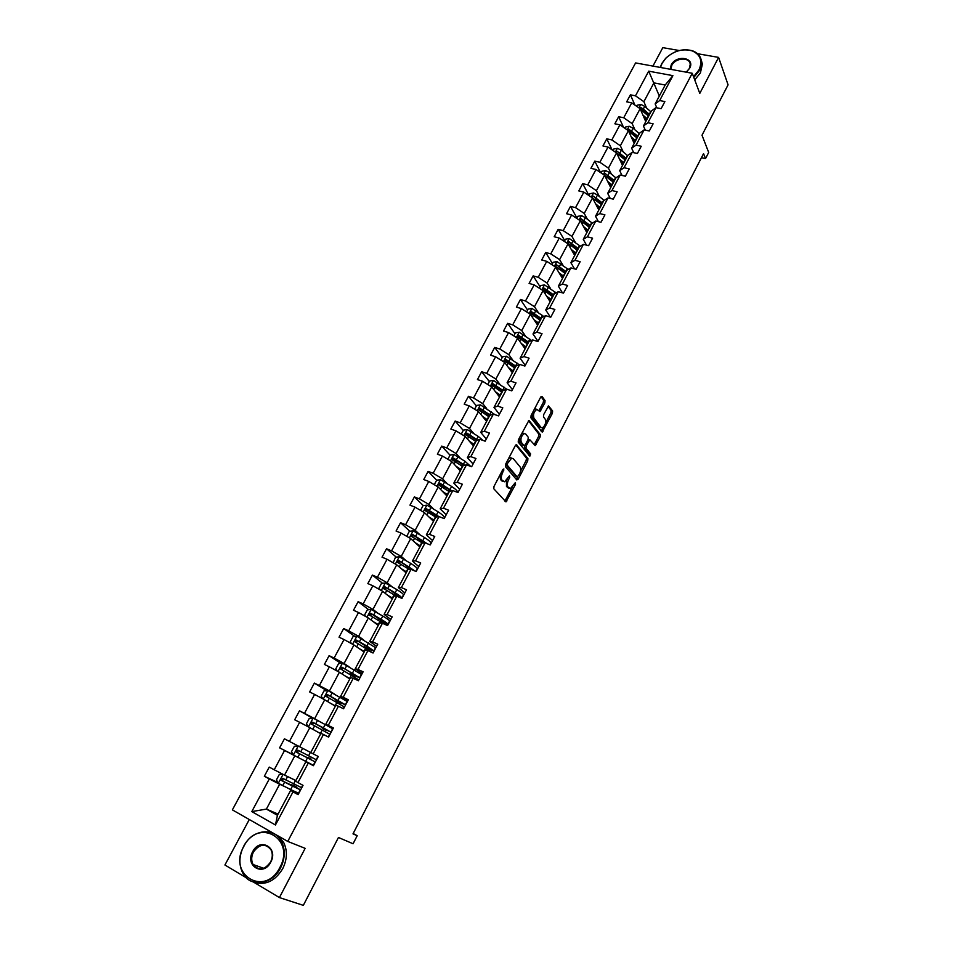<?xml version="1.0" encoding="UTF-8"?>
<svg xmlns="http://www.w3.org/2000/svg" width="953" height="953" viewBox="0 0 953 953"><rect width="100%" height="100%" fill="white"/><g stroke="black" fill="none" stroke-linecap="round" stroke-linejoin="round"><path stroke-width="1.43" d="M503.875 468.947L502.839 469.531L493.988 486.447L493.809 488.782L505.972 501.909L515.549 484.303L515.335 482.611L510.51 488.567L507.997 487.043C506.925 485.327 507.115 482.873 508.58 479.669L509.7 477.513L509.486 475.797L504.613 481.777L502.028 480.229C500.933 478.477 501.123 475.988 502.6 472.759L503.875 468.947M253.415 882.037L279.42 897.571L303.328 905.35L338.458 837.484L353.075 843.762L357.208 835.721L353.17 833.506M249.293 819.52L224.92 865.002L246.279 877.773M279.42 897.571L305.151 848.349L287.758 841.428L692.247 73.274L699.788 93.394L718.598 57.394L697.548 53.713M679.275 50.521L662.811 47.65L652.936 66.091M718.598 57.394L728.08 84.841L702.004 135.219L708.687 152.456L705.518 158.603L703.552 153.624L352.991 833.863L357.208 835.721M544.854 402.928L545.056 400.594L542.054 396.46L540.649 397.187L531.107 415.46L530.904 417.807L542.209 432.138L552.406 413.268L552.609 410.969L548.571 405.942L543.686 414.555L543.484 416.878L545.259 419.272C546.212 422.787 545.247 425.657 542.352 427.885L541.006 427.444L533.906 418.105C532.906 414.543 533.871 411.636 536.825 409.373L539.934 411.601L544.854 402.928L543.317 402.428L543.532 400.081L541.018 396.639M516.776 444.837L515.323 445.623L505.59 464.254L505.412 466.601L516.812 479.955L518.241 479.133L527.724 460.847L527.914 458.548L516.3 444.67M518.408 439.738L528.951 420.368L540.327 434.651L540.125 436.95L535.205 445.611L529.808 439.714L526.199 445.837L525.996 448.16L530.618 453.914L529.844 456.177L518.218 442.085L518.408 439.738M656.796 107.82L655.152 103.925L665.194 85.02L672.901 75.644L659.679 100.553L664.872 101.578L661.12 108.678L655.926 107.641L647.921 122.734L653.115 123.807L649.315 130.978L644.121 129.894L636.044 145.13L641.238 146.25L637.402 153.481L632.208 152.349L624.06 167.728L629.242 168.895L625.382 176.21L620.189 175.018L611.957 190.552L617.139 191.767L613.244 199.141L608.05 197.902L599.735 213.579L604.929 214.854L600.986 222.299L595.792 221.013L587.405 236.832L592.587 238.167L588.609 245.683L583.427 244.337L574.945 260.312L580.139 261.706L576.112 269.294L570.93 267.888L562.377 284.03L567.559 285.471L563.497 293.131L558.315 291.678L549.678 307.962L554.86 309.463L550.763 317.206L545.581 315.681L536.849 332.132L542.031 333.693L537.897 341.519L532.715 339.935L523.9 356.553L529.082 358.173L524.912 366.059L519.73 364.427L510.832 381.2L516.002 382.88L511.785 390.861L506.615 389.158L497.621 406.097L502.803 407.836L498.538 415.889L493.368 414.126L484.291 431.244L489.461 433.055L485.148 441.179L479.978 439.357L470.818 456.642L475.976 458.512L471.628 466.732L466.47 464.838L457.202 482.301L462.372 484.231L457.976 492.534L452.818 490.581L443.467 508.211L448.625 510.212L444.181 518.599L439.023 516.574L429.577 534.395L434.735 536.468L430.244 544.937L425.098 542.841L415.544 560.841L420.702 562.985L416.163 571.538L411.017 569.37L401.38 587.56L406.514 589.776L401.94 598.424L396.805 596.185L387.061 614.554L392.195 616.841L387.573 625.573L382.439 623.262L372.587 641.834L377.722 644.192L373.052 653.019L367.918 650.637L357.971 669.399L363.093 671.829L358.376 680.752L353.253 678.286L343.199 697.251L348.321 699.764L343.545 708.77L338.434 706.233L328.273 725.388L333.383 727.985L328.559 737.098L323.448 734.477L313.18 753.835L318.278 756.503L313.406 765.712L308.307 763.019L297.932 782.592L303.03 785.343L298.098 794.647L293.012 791.872L275.453 824.976L251.795 811.599L269.306 778.935L264.338 776.23L269.246 767.094L274.214 769.774L284.566 750.464L279.598 747.843L284.447 738.801L289.414 741.41L299.659 722.291L294.68 719.753L299.492 710.807L304.472 713.332L314.609 694.415L309.618 691.949L314.371 683.098L319.362 685.552L329.393 666.838L324.401 664.432L329.107 655.676L334.098 658.046L344.033 639.534L339.03 637.212L343.688 628.539L348.691 630.838L358.519 612.505L353.503 610.254L358.114 601.677L363.129 603.904L372.849 585.761L367.846 583.581L372.409 575.088L377.424 577.244L387.049 559.28L382.022 557.171L386.549 548.761L391.564 550.858L401.094 533.072L396.067 531.035L400.546 522.709L405.573 524.734L415.008 507.139L409.969 505.161L414.4 496.918L419.427 498.872L428.767 481.444L423.74 479.538L428.123 471.378L433.15 473.272L442.406 456.022L437.367 454.176L441.704 446.099L446.743 447.922L455.903 430.839L450.852 429.053L455.153 421.059L460.192 422.822L469.269 405.907L464.218 404.191L468.471 396.269L473.522 397.973L482.492 381.224L477.441 379.568L481.658 371.73L486.709 373.362L495.596 356.779L490.545 355.183L494.714 347.416L499.777 349.001L508.58 332.573L503.518 331.036L507.651 323.341L512.714 324.866L521.422 308.605L516.371 307.116L520.457 299.504L525.52 300.969L534.156 284.864L529.094 283.434L533.144 275.893L538.207 277.299L546.76 261.348L541.697 259.978L545.712 252.497L550.774 253.855L559.244 238.059L554.181 236.737L558.16 229.339L563.223 230.638L571.609 214.985L566.547 213.722L570.49 206.384L575.552 207.635L583.867 192.125L578.793 190.922L582.7 183.655L587.763 184.846L595.994 169.491L590.931 168.336L594.791 161.14L599.866 162.284L608.026 147.06L602.951 145.964L606.775 138.828L611.85 139.924L619.926 124.843L614.864 123.795L618.652 116.731L623.727 117.767L631.732 102.841L626.657 101.828L630.421 94.835L635.484 95.824L648.707 71.165L672.901 75.644M655.152 103.925L659.679 100.553M287.758 841.428L232.377 809.883L635.591 62.922L692.247 73.274M634.96 129.846L632.161 123.628L640.13 108.713L645.765 121.615M640.13 108.713L631.732 102.841M632.161 123.628L623.727 117.767M645.288 130.132L643.454 125.975L651.423 110.977L655.926 107.641M643.454 125.975L647.921 122.734M623.226 151.872L620.343 145.773L628.384 130.704L634.198 143.403M628.384 130.704L619.926 124.843M620.343 145.773L611.85 139.924M633.697 152.671L631.636 148.215L639.677 133.075L644.121 129.894M631.636 148.215L636.044 145.13M611.385 174.113L608.419 168.121L616.543 152.909L622.523 165.393M616.543 152.909L608.026 147.06M608.419 168.121L599.866 162.284M622.023 175.435L619.712 170.682L627.824 155.399L632.208 152.349M619.712 170.682L624.06 167.728M599.437 196.568L596.387 190.671L604.583 175.328L610.73 187.586M604.583 175.328L595.994 169.491M596.387 190.671L587.763 184.846M610.254 198.438L607.68 193.352L615.864 177.925L620.189 175.018M607.68 193.352L611.957 190.552M587.382 219.226L584.237 213.448L592.504 197.95L598.841 209.994M592.504 197.95L583.867 192.125M584.237 213.448L575.552 207.635M598.413 221.668L595.53 216.236L603.797 200.666L608.05 197.902M595.53 216.236L599.735 213.579M575.207 242.098L571.967 236.427L580.317 220.786L586.834 232.592M580.317 220.786L571.609 214.985M571.967 236.427L563.223 230.638M586.5 245.135L583.26 239.334L591.61 223.61L595.792 221.013M583.26 239.334L587.405 236.832M562.913 265.184L559.59 259.633L568.012 243.837L574.719 255.416M568.012 243.837L559.244 238.059M559.59 259.633L550.774 253.855M574.516 268.865L570.871 262.659L579.305 246.791L583.427 244.337M570.871 262.659L574.945 260.312M550.5 288.497L547.093 283.053L555.599 267.114L562.484 278.455M555.599 267.114L546.76 261.348M547.093 283.053L538.207 277.299M562.461 292.845L558.363 286.21L566.88 270.187L570.93 267.888M558.363 286.21L562.377 284.03M537.98 312.024L534.466 306.711L543.055 290.617L550.143 301.708M543.055 290.617L534.156 284.864M534.466 306.711L525.52 300.969M550.346 317.087L545.735 309.987L554.336 293.81L558.315 291.678M545.735 309.987L549.678 307.962M525.329 335.778L521.72 330.596L530.392 314.335L537.671 325.187M530.392 314.335L521.422 308.605M521.72 330.596L512.714 324.866M538.004 341.317L532.989 334.003L541.673 317.659L545.581 315.681M532.989 334.003L536.849 332.132M512.559 359.769L508.854 354.707L517.61 338.291L525.091 348.881M517.61 338.291L508.58 332.573M508.854 354.707L499.777 349.001M525.27 365.38L520.124 358.245L528.879 341.746L532.715 339.935M520.124 358.245L523.9 356.553M499.67 383.988L495.858 379.056L504.709 362.485L512.38 372.814M504.709 362.485L495.596 356.779M495.858 379.056L486.709 373.362M512.404 389.682L507.115 382.725L515.966 366.059L519.73 364.427M507.115 382.725L510.832 381.2M486.649 408.444L482.742 403.643L491.677 386.906L499.551 396.972M491.677 386.906L482.492 381.224M482.742 403.643L473.522 397.973M499.42 414.221L493.988 407.443L502.922 390.623L506.615 389.158M493.988 407.443L497.621 406.097M473.498 433.139L469.495 428.469L478.513 411.577L486.602 421.369M478.513 411.577L469.269 405.907M469.495 428.469L460.192 422.822M486.316 438.999L480.741 432.412L489.759 415.425L493.368 414.126M480.741 432.412L484.291 431.244M460.228 458.083L456.106 453.545L465.219 436.486L473.522 445.992M465.219 436.486L455.903 430.839M456.106 453.545L446.743 447.922M473.069 464.016L467.351 457.631L476.452 440.465L479.978 439.357M467.351 457.631L470.818 456.642M446.814 483.266L442.597 478.871L451.793 461.633L460.311 470.865M451.793 461.633L442.406 456.022M442.597 478.871L433.15 473.272M459.691 489.282L453.819 483.1L463.027 465.767L466.47 464.838M453.819 483.1L457.202 482.301M433.27 508.711L428.945 504.459L438.237 487.043L446.981 495.989M438.237 487.043L428.767 481.444M428.945 504.459L419.427 498.872M446.195 514.811L440.167 508.831L449.459 491.319L452.818 490.581M440.167 508.831L443.467 508.211M419.594 534.395L415.163 530.297L424.538 512.714L433.508 521.351M424.538 512.714L415.008 507.139M415.163 530.297L405.573 524.734M432.555 540.589L426.36 534.812L435.759 517.122L439.023 516.574M426.36 534.812L429.577 534.395M405.787 560.352L401.225 556.397L410.707 538.636L419.904 546.974M410.707 538.636L401.094 533.072M401.225 556.397L391.564 550.858M418.772 566.618L412.423 561.055L421.917 543.198L425.098 542.841M412.423 561.055L415.544 560.841M391.826 586.56L387.156 582.76L396.734 564.819L406.169 572.848M396.734 564.819L387.049 559.28M387.156 582.76L377.424 577.244M404.858 592.921L398.342 587.572L407.932 569.525L411.017 569.37M398.342 587.572L401.38 587.56M377.733 613.041L372.945 609.396L382.618 591.265L392.291 598.984M382.618 591.265L372.849 585.761M372.945 609.396L363.129 603.904M390.79 619.486L384.119 614.363L393.803 596.137L396.805 596.185M384.119 614.363L387.061 614.554M363.498 639.785L358.59 636.294L368.358 617.985L378.27 625.382M368.358 617.985L358.519 612.505M358.59 636.294L348.691 630.838M376.59 646.337L369.752 641.44L379.532 623.012L382.439 623.262M369.752 641.44L372.587 641.834M349.108 666.814L344.081 663.491L353.956 644.978L364.117 652.043M353.956 644.978L344.033 639.534M344.081 663.491L334.098 658.046M362.235 673.449L355.231 668.78L365.106 650.172L367.918 650.637M355.231 668.78L357.971 669.399M334.574 694.118L329.428 690.949L339.399 672.258L349.811 678.989M339.399 672.258L329.393 666.838M329.428 690.949L319.362 685.552M347.738 700.848L340.555 696.417L350.537 677.607L353.253 678.286M340.555 696.417L343.199 697.251M319.886 721.695L314.621 718.705L324.699 699.812L335.361 706.197M324.699 699.812L314.609 694.415M314.621 718.705L304.472 713.332M333.097 728.521L325.723 724.34L335.813 705.339L338.434 706.233M325.723 724.34L328.273 725.388M310.749 752.536L299.647 746.747L309.832 727.663L320.756 733.691M309.832 727.663L299.659 722.291M299.647 746.747L289.414 741.41M305.055 749.57L310.749 752.548L320.947 733.345L323.448 734.477M307.247 750.714L313.18 753.835M295.895 780.519L284.53 775.099L294.822 755.8L300.266 758.564M294.822 755.8L284.566 750.464M284.53 775.099L274.214 769.774M297.932 782.592L295.597 781.067L305.913 761.661L308.307 763.019M313.513 765.521L305.913 761.661M278.073 814.076L266.387 809.097L279.646 784.236L285.221 786.821M279.646 784.236L269.306 778.935M251.795 811.599L266.387 809.097L277.43 815.28L290.713 790.275L293.012 791.872M701.444 157.733L705.518 158.603M665.194 85.02L653.913 82.875L643.871 101.697L646.575 108.011M659.345 96.039L648.707 71.165M298.503 793.873L290.713 790.275M277.43 815.28L275.453 824.976M643.871 101.697L635.484 95.824M277.978 782.556L264.338 776.23M293.381 754.836L279.598 747.843M312.56 718.205L299.492 710.807M326.736 690.663L314.371 683.098M340.829 663.407L329.107 655.676M354.838 636.425L343.688 628.539M368.74 609.729L358.114 601.677M394.876 593.266L393.696 592.325M382.546 583.296L372.409 575.088M408.468 567.666L404.465 564.212M396.245 557.136L386.549 548.761M421.941 542.317L415.925 536.813M409.838 531.226L400.546 522.709M434.056 516.038L427.861 510.01M423.311 505.578L414.4 496.918M445.265 489.044L440.596 484.231M457.69 492.427C457.762 491.2 455.737 489.199 451.615 486.435L440.512 479.704L436.653 480.193L428.123 471.378M456.809 462.562L453.628 459.084M450.03 455.177L441.704 446.099M468.566 436.51L466.648 434.294M463.265 430.411L455.153 421.059M480.634 411.041L479.609 409.79M476.381 405.883L468.471 396.269M489.365 381.593L481.658 371.73M502.231 357.542L494.714 347.416M525.091 348.071L523.924 346.416M514.965 333.717L507.651 323.341M537.444 324.818L535.407 321.78M527.581 310.118L520.457 299.504M540.077 286.746L533.144 275.893M552.454 263.588L545.712 252.497M564.724 240.644L558.16 229.339M576.875 217.927L570.49 206.384M588.906 195.413L582.7 183.655M600.581 172.6L594.791 161.14M612.1 149.859L606.775 138.828M623.548 127.357L618.652 116.731M634.924 105.068L630.421 94.835M500.087 474.785L500.492 479.657L502.028 480.229M502.839 481.277L500.492 479.657M506.46 480.479L506.472 486.483L507.997 487.043M508.759 488.055L506.472 486.483M504.864 501.087L512.059 487.567M520.433 471.437L526.211 460.299L526.401 458.012L515.799 444.968M516.228 479.264L517.491 477.084M507.401 463.575L507.27 465.207L517.253 476.976L519.433 474.141C520.874 470.985 521.077 468.542 520.028 466.803L513.274 458.679L511.618 458.19L507.401 463.575L506.174 463.134M505.59 464.254L507.27 465.207M516.038 476.536L505.745 464.659M511.737 458.131L510.081 457.643L508.497 458.703M528.462 420.69L538.802 434.127L540.327 434.651M534.168 444.765L538.6 436.426L538.802 434.127M528.808 439.369L528.2 439.214M524.507 445.682L524.472 447.624L529.106 453.378L530.618 453.914M528.82 455.236L529.106 453.378M525.675 433.984L524.281 433.544C521.267 435.855 520.278 438.773 521.315 442.323L523.912 445.551L525.329 444.765L528.045 439.559L528.236 437.236L525.675 433.984M524.186 433.508L522.744 433.019L521.494 433.829M519.48 437.689L519.79 441.787L521.315 442.323M522.852 445.182L519.79 441.787M538.898 410.731L543.317 402.428M535.288 408.861L536.825 409.373L535.288 408.861L534.204 409.528M532.048 413.638L532.382 417.581L533.906 418.105M540.804 427.373L539.493 426.932L532.382 417.581M545.581 422.977L550.882 412.768L551.096 410.469L548.058 406.3M541.185 431.28L543.353 427.278M295.013 787.273L291.177 784.545L293.881 785.665L294.894 784.569M296.8 785.51L295.764 786.69L293.417 785.701L300.326 789.787L292.476 786.106L290.641 789.56L298.515 793.206L300.326 789.811M282.862 774.229L279.336 774.432L276.43 779.876L278.407 783.306L290.641 789.56M290.057 777.731L295.823 780.662M292.309 778.804L295.847 780.602M295.227 786.88L282.862 781.15L282.791 778.97M302.756 785.201L301.47 787.631L282.648 778.315L281.48 780.507L292.476 786.106M243.789 846.467C227.314 874.711 265.017 897.559 279.848 867.516C295.978 838.509 258.096 817.221 243.789 846.467M280.587 867.885C272.367 884.741 250.436 887.874 242.991 873.496C238.667 865.05 238.893 855.997 243.658 846.324C252.045 829.408 274.309 826.489 281.54 841.63C285.435 849.802 285.114 858.546 280.587 867.885M252.7 851.66C259.907 836.937 278.836 847.777 270.723 862.191C263.373 877.105 244.492 865.884 252.7 851.66M270.569 862.036C272.701 857.664 272.832 853.566 270.974 849.742C265.375 843.119 259.526 843.881 253.438 852.03C251.258 856.473 251.139 860.642 253.081 864.526C258.716 870.994 264.541 870.16 270.569 862.036M278.431 836.115L283.672 842.464C287.556 850.624 287.246 859.356 282.731 868.659C275.083 881.096 265.542 885.623 254.129 882.24M273.142 833.315L274.119 833.661M693.534 76.705L698.942 69.998C702.802 61.135 700.634 54.797 692.426 50.962C683.015 48.269 674.176 50.664 665.909 58.157L662.073 63.327L660.477 67.46M660.226 67.425L661.763 63.577L665.682 58.288C674.152 50.616 683.206 48.15 692.855 50.914C697.989 52.975 700.872 56.537 701.479 61.588L699.526 70.415L693.808 77.443M670.209 69.247L671.198 64.971C676.368 54.285 695.69 57.668 689.627 68.306L686.279 72.178M686.208 72.166L689.305 68.556L690.21 64.411C689.912 56.763 675.463 57.573 671.782 65.388L670.841 69.355M701.194 59.801L702.373 64.054L700.431 72.857L694.725 79.873M309.916 759.196L305.842 756.932L308.486 758.183L309.546 756.265M311.428 757.242L310.38 759.172L308.069 758.1L315.109 761.864L307.438 757.921L305.627 761.34L313.323 765.247L315.109 761.864M298.289 746.044L294.382 746.282L291.499 751.679L293.5 755.038L305.627 761.34M309.951 759.124L297.908 752.953L297.944 750.726M318.016 756.372L316.241 759.72L297.705 750.106L296.097 751.81L296.55 752.262L307.485 757.814M323.436 730.665L323.806 728.854L321.483 727.508L325.783 729.271M308.307 726.853L306.425 723.768L309.272 718.443L313.192 718.169L325.176 724.53L323.377 727.901L330.858 732.107L323.698 728.676L325.688 729.819L325.283 731.666M317.301 731.785L315.145 730.594M325.176 724.53L332.633 728.759L330.87 732.095M323.377 727.901L312.608 722.171L311 723.839L329.738 734.215L328.297 736.955M311 723.839L312.227 724.53L313.93 722.91L325.64 729.533M331.989 704.184L335.432 706.066M329.881 702.921L335.48 705.97M322.876 698.847L321.185 696.155L324.008 690.877L327.915 690.58L347.083 701.456L345.343 704.732L327.356 694.534L325.747 696.166L344.224 706.864L343.283 708.639M345.331 704.767L338.053 701.634L339.983 702.873L339.983 704.148M338.136 703.111L338.089 701.944L335.849 700.479L340.066 702.361L340.364 701.777M325.747 696.166L326.939 696.893L328.642 695.321L340.066 702.361M346.523 676.856L349.918 678.774M344.462 675.534L350.001 678.619M337.267 671.103L335.801 668.815L338.601 663.598L342.496 663.264L361.39 674.426L359.674 677.666M352.908 675.069L359.65 677.702L341.96 667.183L340.34 668.768L358.554 679.775L358.114 680.621M352.777 675.308L354.325 676.797M352.431 675.689L350.073 673.723L354.337 675.451L354.802 674.569M340.34 668.768L341.508 669.53L343.211 668.005L357.435 676.547L354.337 675.451M360.901 649.815L364.272 651.757M358.9 648.421L364.38 651.554M351.502 643.632L350.263 641.762L353.039 636.592L356.934 636.247L375.542 647.671L373.862 650.863M366.321 648.374L373.826 650.923L366.869 646.015L356.398 640.106L354.79 641.667L372.778 652.888M364.237 647.206L368.466 648.814L369.085 647.635M354.79 641.667L355.934 642.453L357.625 640.976L371.622 649.755L368.466 648.814M375.137 623.048L378.472 625.013M373.183 621.582L378.603 624.763M365.571 616.424L364.582 614.983L367.322 609.86L371.217 609.491L382.796 616.031C387.526 618.854 389.777 620.582 389.563 621.189L387.907 624.322M382.558 622.881L387.859 624.406C388.074 623.81 385.81 622.095 381.069 619.271L370.705 613.315L369.097 614.828L384.595 624.239M380.795 621.797L382.451 622.452L383.237 620.975M369.097 614.828L370.205 615.662L371.896 614.208L372.671 614.649L385.679 623.25L382.451 622.452M389.229 596.542L392.529 598.532M387.323 595.017L392.684 598.234M379.461 589.478L378.758 588.477L381.474 583.403L385.357 583.01L396.841 589.585C401.511 592.456 403.715 594.255 403.441 594.97L401.809 598.055M401.761 598.15C402.023 597.448 399.819 595.661 395.138 592.79L384.857 586.786L383.249 588.263L396.234 596.173M384.309 589.085L386.025 587.727L394.077 592.552L398.89 597.09M403.19 570.311L406.443 572.324M401.32 568.727L406.633 571.979M393.184 562.794L395.471 557.219L399.355 556.79L410.743 563.414C415.365 566.32 417.509 568.191 417.176 569.012L415.901 571.431M415.115 571.097L398.878 560.531L397.27 561.972L397.806 562.532L409.361 569.453M398.283 562.77L400.01 561.508L413.125 570.251M416.997 544.33L420.225 546.379M415.186 542.686L420.428 545.986M406.74 536.336L409.337 531.286L413.209 530.845L424.502 537.492C429.076 540.446 431.161 542.376 430.78 543.305L429.982 544.83M422.393 540.887L420.702 540.816M427.123 543.663L412.744 534.526L411.148 535.943L411.684 536.515L422.56 543.127M419.415 545.855L418.486 545.688M412.125 536.73L413.852 535.538L425.157 542.865M430.673 518.623L433.865 520.683M428.91 516.919L434.103 520.243M420.523 510.355L423.061 505.614L426.932 505.15L438.13 511.832C442.645 514.823 444.694 516.836 444.253 517.86L443.919 518.492M437.165 516.038L434.08 515.644M438.892 516.597L426.479 508.795L424.883 510.177L425.431 510.76L435.759 517.122M433.794 520.826L432.626 520.505M425.836 510.951L427.563 509.843L438.094 516.729M444.217 493.154L447.374 495.25M442.49 491.391L447.624 494.762M450.638 491.057L447.517 490.521M436.653 480.193L434.246 484.684M451.829 490.795L440.083 483.302L438.487 484.66L439.035 485.256L449.268 491.677M447.16 495.655L445.849 494.226M439.416 485.434L441.132 484.398L451.043 490.962M457.619 467.947L460.74 470.067M455.939 466.124L461.026 469.531M447.839 459.275L450.102 455.022L453.962 454.51L464.981 461.276L470.651 466.374M462.884 466.017L461.55 465.743M464.742 465.302L453.545 458.071L451.96 459.406L452.52 460.013L462.646 466.47M452.901 460.43L454.569 459.191L463.956 465.517M470.901 442.99L473.986 445.122M469.257 441.108L474.296 444.539M461.288 434.103L463.432 430.101L467.28 429.577L478.203 436.367L482.98 440.417M477.608 440.107L466.875 433.091L465.29 434.389L475.904 441.513M472.057 444.312L472.652 444.181M466.208 435.402L467.875 434.246L476.81 440.357M484.041 418.272L487.102 420.428M482.444 416.33L487.436 419.808M474.618 409.182L476.619 405.43L480.467 404.87L494.952 414.674M490.402 415.186L480.086 408.361L478.501 409.623L489.02 416.806M485.399 419.904L486.459 419.951M479.371 410.624L481.051 409.54L489.687 415.544M497.061 393.792L500.087 395.971M495.5 391.802L500.444 395.304M487.805 384.512L489.687 380.986L493.523 380.414L506.698 389.181M503.124 390.539L493.154 383.856L491.581 385.095L502.017 392.338M498.657 395.817L500.063 396.019M492.427 386.084L494.107 385.072L502.648 391.135M509.95 369.55L512.952 371.753M508.437 367.501L513.322 371.039M500.873 360.079L502.624 356.791L506.46 356.196L519.135 364.677M515.871 366.25L506.103 359.591L504.53 360.818L514.882 368.096M511.773 371.992L512.738 372.146M505.352 361.783L507.032 360.842L515.49 366.965M522.721 345.534L525.687 347.762M521.243 343.449L526.08 347.011M513.81 335.885L515.442 332.823L519.266 332.204L531.548 340.483M528.605 342.258L518.92 335.563L517.36 336.766L527.628 344.093M518.158 337.719L519.826 336.85L528.2 343.02M535.372 321.757L538.302 323.996M533.93 319.612L538.719 323.21M526.616 311.917L528.141 309.082L531.953 308.438L543.877 316.551M541.221 318.505L531.619 311.774L530.059 312.941L540.256 320.327M530.845 313.882L532.501 313.084L540.792 319.303M547.904 298.194L550.798 300.469M546.498 296.014L551.239 299.635M539.303 288.187L540.708 285.566L544.52 284.911L556.111 292.857M553.717 294.977L544.199 288.199L542.65 289.355L552.752 296.776M543.424 290.284L545.056 289.545L553.264 295.811M560.304 274.869L563.175 277.156M558.946 272.629L563.64 276.287M551.87 264.684L553.157 262.278L556.969 261.599L568.262 269.401M561.901 276.108L561.257 276.43M566.094 271.665L556.659 264.851L555.111 265.982L565.141 273.451M556.659 264.851L565.617 272.546M572.598 251.759L575.433 254.058M571.276 249.472L575.922 253.153M564.319 241.407L565.498 239.203L569.298 238.512L580.317 246.184M574.54 253.295L573.623 253.522M578.352 248.578L569.001 241.728L567.464 242.836L577.411 250.353M569.001 241.728L577.863 249.495M584.773 228.863L587.584 231.186M583.486 226.528L588.084 230.233M576.648 218.344L577.721 216.343L581.509 215.64L585.428 217.641L592.266 223.205M587.108 230.757L585.892 230.9M590.491 225.706L581.223 218.821L579.698 219.917L589.562 227.457M581.223 218.821L589.99 226.659M596.84 206.182L599.616 208.516M595.589 203.799L600.14 207.54M588.859 195.496L589.824 193.709L593.612 192.982L597.507 194.972L604.131 200.44M599.568 208.469L598.067 208.516M592.409 197.867L601.605 204.788M602.522 203.049L593.338 196.127L591.813 197.2M593.338 196.127L601.998 204.037M608.788 183.715L611.54 186.073M607.573 181.284L612.076 185.049M600.962 172.862L601.819 171.278L605.596 170.539L609.479 172.517L615.9 177.901M611.397 186.347L610.111 186.359M604.643 175.459L613.529 182.321M614.447 180.605L605.334 173.649L603.845 174.828M605.334 173.649L613.899 181.63M620.629 161.45L623.357 163.821M619.45 158.984L623.917 162.772M612.946 150.443L613.696 149.049L617.473 148.299L621.332 150.264L627.682 155.673M623.036 164.416L622.047 164.416M616.698 153.242L625.347 160.068M626.252 158.365L617.222 151.372L615.698 152.325M617.222 151.372L625.692 159.425M632.351 139.388L635.055 141.783M631.208 136.887L635.639 140.699M624.823 128.238L625.466 127.035L629.23 126.261L633.09 128.226L639.368 133.658M634.579 142.688L633.864 142.688M628.623 131.216L637.057 138.018M637.95 136.327L629.004 129.298L627.491 130.084M629.004 129.298L629.695 130.835L637.366 137.423M643.978 117.529L646.658 119.947M642.87 114.991L647.254 118.827M636.592 106.236L637.128 105.223L640.892 104.425L644.728 106.379L650.947 111.858M640.428 109.392L648.659 116.171M649.541 114.503L643.311 109.023L640.666 107.439L639.213 108.07M640.666 107.439L641.345 108.999L648.945 115.623M501.373 472.319L502.6 472.759M501.469 480.765L502.993 481.336M508.509 477.072L509.7 477.513M507.365 479.228L508.58 479.669M507.425 487.567L508.95 488.127M514.37 483.874L515.549 484.303M505.424 500.349L506.936 500.909M502.517 470.139L503.744 470.579M526.401 458.012L527.914 458.548M526.211 460.299L527.724 460.847M516.729 478.573L518.241 479.133M515.74 476.417L517.253 476.976M507.377 460.847L508.604 461.288M538.6 436.426L540.125 436.95M534.597 444.158L536.11 444.682M527.7 440.226L528.903 440.643M524.9 445.385L526.199 445.837M524.472 447.624L525.996 448.16M522.375 445.015L523.912 445.551M539.279 410.183L540.804 410.683M539.493 426.932L541.006 427.444M551.096 410.469L552.609 410.969M550.882 412.768L552.406 413.268M541.578 430.696L543.091 431.221M543.532 400.081L545.056 400.594M295.537 786.666L293.655 785.641M283.089 774.348L278.359 783.211M295.454 780.483L293.631 783.926M284.613 782.127L282.767 785.582M287.58 776.552L285.769 779.935M282.862 781.15L281.48 780.507M310.13 759.148L308.248 758.147M298.206 746.044L293.453 754.955M310.392 752.358L308.581 755.765M299.659 753.883L297.836 757.301M302.637 748.308L300.814 751.726M297.908 752.953L296.55 752.262M313.084 718.169L308.427 726.913M322.245 730.034L320.446 733.417M314.55 725.936L312.775 729.283M317.492 720.408L315.693 723.792M313.93 722.91L312.608 722.171M325.688 729.819L323.806 728.854M327.82 690.58L323.293 699.061M336.909 702.432L335.122 705.78M337.565 701.182L337.97 700.419M339.804 696.988L338.029 700.324M329.297 698.275L327.558 701.527M332.204 692.807L330.417 696.155M328.642 695.321L327.356 694.534M339.983 702.873L338.089 701.944M342.401 663.276L338.005 671.508M351.407 675.117L349.656 678.429M351.824 674.331L352.443 673.175M354.278 669.721L352.527 673.032M343.878 670.9L342.198 674.069M346.761 665.492L344.998 668.803M343.211 668.005L341.96 667.183M354.135 676.201L352.241 675.296M356.827 636.247L352.574 644.228M365.773 648.076L364.034 651.352M365.94 647.754L366.762 646.217M368.608 642.739L366.869 646.015M358.328 643.799L356.684 646.884M361.175 638.45L359.424 641.726M357.625 640.976L356.398 640.106M371.122 609.503L366.988 617.222M380.938 619.521L378.258 624.56M382.796 616.031L381.069 619.271M372.611 616.984L371.027 619.974M375.434 611.683L373.707 614.935M371.896 614.208L370.705 613.315M385.262 583.022L381.26 590.503M394.971 593.1L392.35 598.031M396.388 596.173L397.234 594.589M396.841 589.585L395.138 592.79M386.763 590.431L385.215 593.338M389.563 585.19L387.847 588.406M386.025 587.727L384.857 586.786M399.259 556.802L395.388 564.045M408.861 566.94L406.3 571.776M410.6 569.394L411.088 568.464M410.743 563.414L409.051 566.582M400.772 564.152L399.271 566.975M403.536 558.958L401.844 562.139M400.01 561.508L398.878 560.531M413.114 530.845L409.373 537.861M422.62 541.03L420.106 545.771M424.502 537.492L422.834 540.637M414.638 538.135L413.173 540.863M417.378 533.001L415.699 536.146M413.852 535.538L412.744 534.526M426.837 505.15L423.215 511.928M436.069 515.704L433.77 520.028M438.13 511.832L436.474 514.954M428.362 512.38L426.944 515.025M431.078 507.294L429.41 510.403M427.563 509.843L426.479 508.795M440.417 479.716L436.915 486.268M449.351 490.7L447.302 494.547M451.615 486.435L449.983 489.508M441.954 486.876L440.584 489.449M444.634 481.837L442.99 484.922M441.132 484.398L440.083 483.302M453.866 454.521L450.483 460.859M462.503 465.922L460.704 469.317M464.981 461.276L463.361 464.325M455.415 461.621L454.081 464.111M458.071 456.63L456.439 459.691M454.569 459.191L453.545 458.071M467.184 429.589L463.92 435.7M475.583 441.299L473.975 444.324M478.203 436.367L476.595 439.393M468.733 436.617L467.446 439.035M471.366 431.685L469.758 434.711M467.875 434.246L466.875 433.091M480.372 404.882L477.227 410.791M488.71 416.592L487.114 419.582M491.307 411.708L489.711 414.698M481.932 411.863L480.681 414.198M484.541 406.967L482.933 409.969M481.051 409.54L480.086 408.361M493.428 380.426L490.39 386.12M501.707 392.112L500.134 395.078M504.28 387.275L502.707 390.242M495 387.347L493.785 389.61M497.573 382.498L495.989 385.465M494.107 385.072L493.154 383.856M506.365 356.208L503.434 361.687M514.584 367.882L513.024 370.812M517.122 363.093L515.561 366.023M507.937 363.057L506.77 365.249M510.486 358.268L508.926 361.199M507.032 360.842L506.103 359.591M519.171 332.216L516.359 337.493M527.331 343.878L525.782 346.785M524.9 348.441L525.389 347.523M529.844 339.125L528.307 342.032M520.755 339.018L519.623 341.138M523.28 334.265L521.732 337.171M519.826 336.85L518.92 335.563M531.857 308.462L529.153 313.537M539.958 320.101L538.421 322.984M537.432 324.83L538.004 323.758M542.448 315.395L540.923 318.278M533.442 315.205L532.346 317.254M535.943 310.499L534.407 313.382M532.501 313.084L531.619 311.774M544.425 284.923L541.816 289.819M552.466 296.55L550.941 299.409M549.905 301.351L550.512 300.219M554.932 291.892L553.419 294.751M546.009 291.606L544.961 293.595M548.499 286.948L546.974 289.807M545.056 289.545L544.199 288.199M556.874 261.622L554.372 266.316M564.843 273.225L563.342 276.048M562.258 278.085L562.889 276.906M567.297 268.615L565.796 271.438M558.458 268.246L557.445 270.152M560.924 263.624L559.411 266.459M569.203 238.524L566.797 243.039M577.125 250.115L575.636 252.914M574.504 255.047L575.159 253.808M579.543 245.552L578.054 248.352M570.799 245.1L569.811 246.946M573.229 240.525L571.74 243.325M581.413 215.652L579.102 219.976M589.276 227.231L587.798 230.007M586.619 232.21L587.31 230.924M591.682 222.704L590.205 225.48M583.01 222.18L582.069 223.955M585.428 217.641L583.951 220.417M593.516 192.994L591.301 197.14M601.319 204.55L599.854 207.301M598.639 209.6L599.246 208.445M603.702 200.07L602.236 202.822M595.125 199.463L594.207 201.178M597.507 194.972L596.042 197.724M605.5 170.551L603.38 174.518M613.244 182.083L611.802 184.811M610.539 187.193L610.992 186.323M615.602 177.651L614.161 180.367M607.109 176.96L606.227 178.616M609.479 172.517L608.026 175.245M617.377 148.311L615.352 152.099M625.073 159.83L623.631 162.534M627.408 155.434L625.978 158.127M618.985 154.672L618.14 156.256M621.332 150.264L619.903 152.968M629.135 126.272L627.205 129.894M636.783 137.78L635.353 140.448M639.094 133.42L637.676 136.088M630.755 132.586L629.945 134.111M633.09 128.226L631.66 130.895M640.797 104.449L638.963 107.892M648.385 115.932L646.98 118.577M650.673 111.608L649.267 114.253M642.417 110.703L641.643 112.168M644.728 106.379L643.311 109.023M510.081 457.643L511.618 458.19M528.284 439.178L529.808 439.714M522.744 433.019L524.281 433.544M295.764 786.69L293.881 785.665M291.177 784.545L290.832 785.189M282.338 780.686L281.04 780.078M283.672 842.464L281.54 841.63M253.081 864.526L263.767 868.302M702.373 64.054L701.479 61.588M310.38 759.172L308.486 758.183M297.36 752.465L296.097 751.81M336.349 699.538L335.849 700.479M350.835 672.27L350.073 673.723M365.178 645.3L364.177 647.17M379.365 618.592L378.412 620.391M393.422 592.147L392.493 593.886M384.202 589.025L383.249 588.263M407.217 566.201L406.443 567.643M398.092 562.675L397.27 561.972M420.726 540.768L420.249 541.661M411.887 536.61L411.148 535.943M425.55 510.82L424.883 510.177M439.095 485.28L438.487 484.66M452.52 460.013L451.96 459.406M465.803 434.985L465.29 434.389"/></g></svg>
